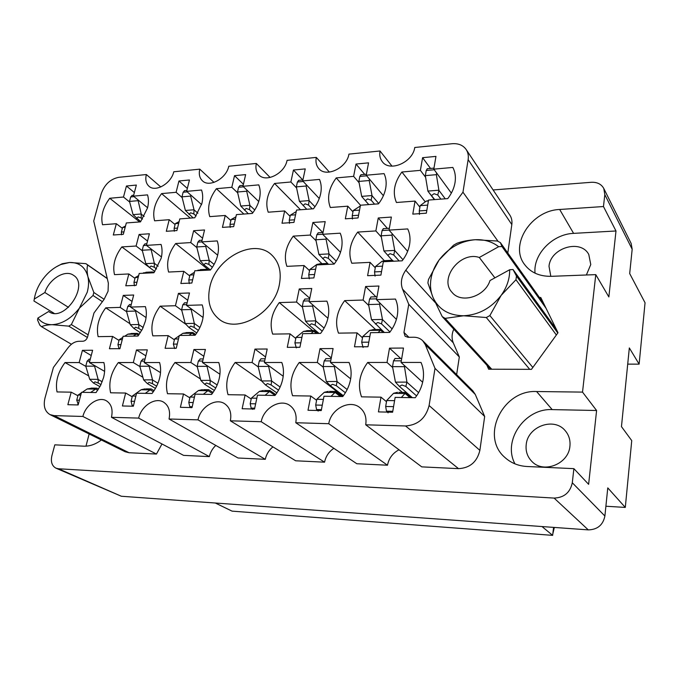 <?xml version="1.0" encoding="UTF-8"?>
<svg xmlns="http://www.w3.org/2000/svg" width="679" height="679" viewBox="0 0 679 679"><rect width="100%" height="100%" fill="white"/><g stroke="black" fill="none" stroke-linecap="round" stroke-linejoin="round"><path stroke-width="1.02" d="M422.593 157.681L420.386 170.353L401.9 172.016C394.168 182.566 392.343 192.726 396.426 202.495L415.047 201.086L412.79 214.123L426.336 213.181L428.559 200.059L447.758 198.607C451.654 193.54 454.081 188.185 455.032 182.558C455.898 176.93 455.168 171.889 452.842 167.433L433.796 169.147L435.96 156.399L422.593 157.681L430.52 168.434M378.254 217.976L375.86 230.936L357.706 232.074C349.931 242.683 347.954 253.072 351.781 263.231L370.063 262.357L367.602 275.682L380.902 275.131L383.321 261.721L402.163 260.812C406.084 255.72 408.554 250.296 409.59 244.533C410.54 238.779 409.921 233.576 407.723 228.933L389.025 230.105L391.376 217.068L378.254 217.976L387.386 228.39M312.892 222.491L310.311 235.061L293.269 236.131C285.706 246.418 283.584 256.492 286.903 266.355L304.056 265.531L301.408 278.449L313.876 277.932L316.49 264.929L334.153 264.08C337.955 259.157 340.417 253.895 341.537 248.31C342.581 242.734 342.131 237.692 340.204 233.177L322.661 234.28L325.207 221.634L312.892 222.491L322.788 232.515M193.634 230.716L190.757 242.581L175.649 243.532C168.477 253.225 166.126 262.731 168.596 272.05L183.788 271.32L180.835 283.491L191.86 283.033L194.788 270.785L210.397 270.038C213.987 265.404 216.406 260.456 217.662 255.194C218.85 249.94 218.706 245.187 217.221 240.918L201.697 241.894L204.549 229.969L193.634 230.716L202.58 238.219M139.093 234.484L136.097 246.027L121.838 246.918C114.844 256.339 112.4 265.582 114.513 274.647L128.84 273.96L125.768 285.791L136.165 285.358L139.212 273.459L153.929 272.754L161.135 258.343C162.374 253.233 162.357 248.607 161.059 244.448L146.418 245.374L149.397 233.771L139.093 234.484L147.53 241.037M356.017 164.046L353.615 176.353L336.258 177.915C328.729 188.142 326.752 198.005 330.325 207.502L347.801 206.178L345.331 218.825L358.045 217.942L360.473 205.219L378.466 203.853C382.252 198.947 384.67 193.761 385.706 188.295C386.665 182.838 386.122 177.949 384.068 173.62L366.202 175.224L368.561 162.85L356.017 164.046L364.708 174.384M293.447 170.03L290.875 181.989L274.545 183.457C267.212 193.388 265.107 202.97 268.213 212.204L284.645 210.957L282.006 223.238L293.948 222.406L296.553 210.057L313.46 208.776C317.135 204.023 319.537 198.989 320.658 193.685C321.702 188.389 321.311 183.636 319.503 179.417L302.707 180.928L305.244 168.901L293.447 170.03L302.792 179.977M234.527 175.666L231.811 187.302L216.414 188.686C209.276 198.327 207.053 207.638 209.752 216.635L225.224 215.464L222.44 227.389L233.678 226.608L236.436 214.615L252.35 213.41C255.924 208.792 258.3 203.904 259.488 198.752C260.609 193.608 260.371 188.983 258.775 184.875L242.955 186.301L245.645 174.605L234.527 175.666L243.422 184.264M178.95 180.987L176.107 192.301L161.568 193.608C154.608 202.987 152.291 212.052 154.608 220.811L169.215 219.699L166.304 231.301L176.905 230.563L179.791 218.901L194.797 217.764L201.875 203.522C203.055 198.523 202.945 194.016 201.544 190.018L186.623 191.359L189.449 179.977L178.95 180.987L187.345 188.448M82.422 350.33L79.146 362.561L65.023 362.561C57.851 372.228 55.186 382.022 57.028 391.936L71.21 392.165L67.849 404.709L78.144 404.947L81.488 392.326L96.07 392.564L100.628 385.349L103.581 377.516C104.948 372.1 105.05 367.11 103.879 362.544L89.373 362.552L92.624 350.254L82.422 350.33L91.232 355.516M136.487 349.948L133.322 362.535L118.341 362.544C110.983 372.499 108.402 382.583 110.601 392.802L125.657 393.039L122.407 405.974L133.347 406.229L136.572 393.217L152.054 393.472C155.729 388.719 158.258 383.542 159.65 377.957C160.965 372.372 160.94 367.229 159.582 362.527L144.177 362.535L147.318 349.863L136.487 349.948L145.841 355.821M193.897 349.532L190.858 362.518L174.944 362.527C167.382 372.788 164.904 383.185 167.501 393.718L183.508 393.973L180.393 407.315L192.021 407.587L195.111 394.159L211.593 394.431C215.379 389.525 217.934 384.187 219.258 378.424C220.514 372.661 220.352 367.356 218.782 362.51L202.393 362.51L205.406 349.456L193.897 349.532L203.836 356.28M254.948 349.099L252.07 362.493L235.129 362.501C227.355 373.085 224.987 383.822 228.042 394.694L245.094 394.966L242.131 408.741L254.532 409.03L257.46 395.17L275.029 395.45C278.933 390.391 281.513 384.874 282.761 378.924C283.941 372.966 283.627 367.492 281.819 362.484L264.36 362.493L267.203 349.014L254.948 349.099L265.531 356.933M320.021 348.641L317.322 362.476L299.244 362.484C291.249 373.408 289.025 384.492 292.573 395.738L310.778 396.027L308.003 410.269L321.252 410.574L323.985 396.239L342.759 396.544C346.791 391.308 349.388 385.613 350.559 379.451C351.646 373.297 351.153 367.636 349.074 362.467L330.435 362.467L333.092 348.548L320.021 348.641L331.31 357.892M123.272 295.399L120.158 307.392L105.746 307.833C98.608 317.458 96.079 327.057 98.132 336.648L112.612 336.436L109.421 348.734L119.928 348.658L123.103 336.283L137.981 336.063L142.505 328.908L145.365 321.201C146.664 315.888 146.672 311.033 145.399 306.628L130.589 307.078L133.687 295.017L123.272 295.399L132.04 301.417M178.433 293.379L175.437 305.72L160.151 306.187C152.834 316.091 150.382 325.979 152.817 335.85L168.18 335.621L165.107 348.302L176.268 348.208L179.315 335.46L195.119 335.231C198.777 330.503 201.264 325.394 202.571 319.911C203.81 314.445 203.692 309.446 202.223 304.913L186.504 305.389L189.475 292.972L178.433 293.379L187.735 300.254M126.438 186.012L123.485 197.029L109.743 198.268C102.945 207.384 100.543 216.219 102.529 224.749L116.338 223.705L113.308 235.002L123.323 234.297L126.328 222.95L140.502 221.88L147.513 208.029C148.743 203.157 148.743 198.769 147.53 194.873L133.423 196.138L136.36 185.061L126.438 186.012L134.374 192.556M299.252 288.948L296.562 302.062L279.281 302.588C271.549 313.112 269.334 323.62 272.644 334.102L290.043 333.856L287.276 347.334L299.923 347.241L302.656 333.669L320.581 333.406C324.469 328.364 326.998 322.924 328.169 317.093C329.256 311.271 328.831 305.957 326.896 301.145L309.098 301.68L311.754 288.49L299.252 288.948L309.777 298.276M365.599 286.513L363.104 300.05L344.669 300.61C336.716 311.483 334.654 322.33 338.482 333.143L357.044 332.88L354.48 346.808L367.993 346.706L370.522 332.685L389.67 332.404C393.676 327.185 396.222 321.566 397.308 315.548C398.301 309.531 397.69 304.039 395.484 299.074L376.48 299.643L378.933 286.029L365.599 286.513L375.937 296.791M402.392 392.428L367.695 362.459C359.463 373.756 357.409 385.214 361.525 396.85L380.995 397.164L378.432 411.898L392.615 412.229L395.136 397.393L415.242 397.716C419.401 392.292 422.015 386.393 423.085 380.019C424.069 373.654 423.373 367.789 421.005 362.442L401.051 362.442L422.652 382.269M160.813 186.963L146.358 174.537L118.732 177.321C110.371 179.035 104.549 184.493 101.247 193.685L93.719 221.04L108.351 283.151L108.063 291.232L104.014 299.507L93.982 312.977L87.557 337.005C86.666 339.551 85.121 340.968 82.94 341.248L78.832 341.291C74.86 341.512 71.303 343.633 68.146 347.656L53.412 367.449L45.009 397.97C43.15 405.949 44.822 411.499 50.025 414.623L54.125 415.616L82.88 416.465L156.45 454.056L161.984 443.973M209.803 287.242C206.942 301.077 210.023 311.703 219.028 319.122C236.903 334.28 274.367 313.265 279.375 284.509C281.7 271.931 279.128 262.069 271.659 254.922C253.971 237.514 215.489 258.173 209.803 287.242M586.376 274.987L590.772 264.547L588.786 254.489C580.664 238.652 550.372 247.954 549.014 266.321L550.813 276.336M526.208 444.609C525.495 451.246 527.405 456.874 531.929 461.491C543.472 473.95 568.663 464.012 569.919 446.188C570.496 440.238 568.934 435.078 565.242 430.715C554.056 416.77 527.693 426.395 526.208 444.609M101.375 440C95.586 444.312 89.772 446.375 83.916 446.179L54.812 444.847L51.901 455.685C50.56 461.779 51.918 465.947 55.992 468.179L58.436 468.756L554.098 498.08C564.105 497.673 570.165 492.572 572.295 482.769L573.882 468.654L588.625 484.331L596.595 410.506L582.523 392.106L595.78 274.63L608.859 296.952L615.989 230.979L603.47 206.535L604.811 194.618L603.784 188.465C601.322 184.085 597.155 182.023 591.265 182.295L493.107 189.959M573.882 468.654L527.082 466.507C518.416 466.006 511.058 463.019 504.989 457.544C479.934 436.444 502.749 389.61 536.588 391.528L582.523 392.106M595.78 274.63L551.195 276.328C539.355 276.472 530.409 272.432 524.349 264.199C509.326 244.559 531.521 210.38 559.674 209.48L603.47 206.535M486.885 365.2L488.651 369.215L531.479 369.334L558.011 332.718L540.764 297.478L539.457 297.521M456.636 374.63L459.318 356.984L453.283 342.836L402.537 289.118C400.279 282.897 401.374 276.582 405.804 270.174L435.332 302.681M422.703 340.714L472.856 390.832L475.275 394.431L425.258 344.567L422.703 340.714C420.301 338.388 417.305 337.234 413.723 337.234L407.969 337.302L405.066 336.198L403.963 332.438L408.75 304.294L402.537 289.118M479.875 450.372C477.074 461.924 469.961 468.018 458.529 468.646L421.744 466.872L365.718 424.799L405.541 425.971C417.967 425.037 425.818 418.222 429.103 405.524L479.875 450.372L484.67 416.465L475.275 394.431M333.847 448.31C328.899 451.671 325.81 456.296 324.562 462.178L295.671 460.786L230.359 420.81L261.228 421.718C263.639 407.935 280.444 398.361 289.941 405.55C295.051 409.437 297.003 415.166 295.781 422.737L356.806 463.732L387.48 465.217C388.897 458.232 392.742 453.088 399.006 449.795M265.285 459.318L197.996 419.851L169.054 419.002L238.032 458.002L265.285 459.318C266.406 454.276 268.96 450.126 272.941 446.867M215.795 445.424C212.519 448.505 210.363 452.239 209.336 456.611L138.66 418.103L111.466 417.305C113.104 409.488 111.39 403.98 106.331 400.763C98.574 396.095 85.622 404.828 82.88 416.465M111.466 417.305L183.585 455.371L209.336 456.611M54.125 415.616L129.069 452.74L156.45 454.056M129.069 452.74L125.131 451.739L50.025 414.623M466.167 149.524L509.844 215.09C511.635 217.832 512.289 220.989 511.822 224.562L468.137 159.641C468.705 155.788 468.052 152.41 466.167 149.524C463.036 145.17 458.333 143.244 452.061 143.727L414.759 147.487C412.832 162.374 389.67 172.322 382.294 161.67C380.045 158.75 379.289 155.185 380.028 150.993L392.012 166.151M507.799 253.029L511.822 224.562M453.776 329.179C451.705 333.949 451.543 338.498 453.283 342.836M603.784 188.465L631.164 243.481L632.174 249.261L629.688 273.569L645.05 302.766L639.126 364.139L629.331 347.937L621.463 426.624L631.742 440.612L625.3 507.425L607.773 487.887L604.896 516.023C603.037 525.011 597.495 529.628 588.277 529.883L121.346 496.247L55.992 468.179M85.978 446.171L89.144 433.957M639.126 364.139L627.71 364.131M542.02 526.556L552.638 535.366L553.572 527.388M552.638 535.366L232.057 511.134L215.311 503.012M605.897 506.237L625.3 507.425M367.695 362.459L387.022 362.45L389.508 348.149L400.695 358.487M389.508 348.149L403.487 348.047L401.051 362.442M197.996 419.851C200.543 406.899 215.795 397.605 224.673 403.75C229.842 407.4 231.734 413.087 230.359 420.81M324.562 462.178L261.228 421.718M295.781 422.737L328.755 423.704C330.996 408.919 349.77 399.108 359.895 407.646C364.835 411.763 366.779 417.483 365.718 424.799M387.48 465.217L328.755 423.704M429.103 405.524L435.001 368.366L425.258 344.567M484.67 416.465L435.001 368.366M459.318 356.984L408.75 304.294M498.08 241.368L462.968 192.191L405.804 270.174M462.968 192.191L468.137 159.641M329.374 172.101L316.304 157.409C315.438 161.916 316.261 165.625 318.765 168.553C326.039 177.83 346.816 168.036 348.947 154.125L380.028 150.993M270.132 177.474L256.331 163.452C255.338 168.197 256.195 172.016 258.903 174.893C265.981 183.016 284.781 173.434 287.073 160.354L316.304 157.409M214.021 182.396L199.779 169.156C198.667 174.087 199.541 177.966 202.384 180.767C209.208 187.922 226.353 178.577 228.772 166.236L256.331 163.452M146.358 174.537C145.145 179.621 146.01 183.525 148.947 186.233C155.491 192.573 171.235 183.483 173.765 171.779L199.779 169.156M169.054 419.002C170.565 411.211 168.748 405.601 163.605 402.172C155.313 396.85 141.317 405.864 138.66 418.103M596.595 410.506L552.197 409.607C524.808 408.071 502.29 440.756 514.988 463.876M535.044 273.17C532.981 254.379 552.579 234.094 573.594 233.372L559.674 209.48M615.989 230.979L573.594 233.372M387.022 362.45L392.683 367.509M380.995 397.164L386.495 401.688M363.104 300.05L368.765 305.516M375.631 329.561L344.669 300.61M357.044 332.88L362.501 337.786M376.48 299.643L396.409 319.385M296.562 302.062L302.478 307.163M312.637 330.554L279.281 302.588M290.043 333.856L295.798 338.482M309.098 301.68L327.923 318.247M123.485 197.029L129.672 202.028M139.611 221.94L109.743 198.268M116.338 223.705L122.364 228.331M133.423 196.138L147.589 207.732M175.437 305.72L181.751 310.269M185.715 324.197L160.151 306.187M168.18 335.621L174.401 339.814M186.504 305.389L203.046 317.475M120.158 307.392L126.617 311.712M129.986 323.739L105.746 307.833M112.612 336.436L119.012 340.442M130.589 307.078L146.07 317.568M317.322 362.476L323.272 367.195M343.022 396.205L299.244 362.484M310.778 396.027L316.609 400.296M330.435 362.467L350.661 378.857M252.07 362.493L258.266 366.94M261.797 381.165L235.129 362.501M245.094 394.966L251.205 399.023M264.36 362.493L283.202 376.251M190.858 362.518L197.25 366.728M200.432 378.941L174.944 362.527M183.508 393.973L189.857 397.843M202.393 362.51L219.937 374.239M133.322 362.535L139.882 366.541M142.887 377.252L118.341 362.544M125.657 393.039L132.193 396.748M144.177 362.535L160.516 372.644M79.146 362.561L85.843 366.388M88.686 375.877L65.023 362.561M71.21 392.165L77.907 395.73M89.373 362.552L104.608 371.371M176.107 192.301L182.159 197.572M190.324 218.103L161.568 193.608M169.215 219.699L175.08 224.545M186.623 191.359L201.595 204.591M231.811 187.302L237.709 192.878M243.871 214.046L216.414 188.686M225.224 215.464L230.894 220.548M242.955 186.301L258.741 201.502M290.875 181.989L296.587 187.939M300.5 209.76L274.545 183.457M284.645 210.957L290.086 216.329M302.707 180.928L319.257 198.514M353.615 176.353L359.106 182.736M360.481 205.219L336.258 177.915M347.801 206.178L352.978 211.873M366.202 175.224L383.389 195.705M136.097 246.027L142.378 250.789M150.959 248.87L154.345 263.316L154.243 267.229L151.061 266.049L149.465 267.475L154.871 271.498L121.838 246.918M128.84 273.96L134.994 278.373M145.153 243.846L143.439 245.552L146.418 245.365L161.449 256.942M190.757 242.581L196.885 247.606M208.801 270.115L175.649 243.532M183.788 271.32L189.755 275.937M199.533 240.374L197.886 242.123L201.697 241.885L217.662 255.194M310.311 235.061L316.049 240.739M321.965 263.698L293.269 236.131M304.056 265.531L309.573 270.658M322.661 234.28L340.502 252.299M375.86 230.936L381.352 237.047M384.322 260.694L357.706 232.074M370.063 262.357L375.283 267.806M383.44 228.645L382.082 230.529L389.025 230.096L407.638 251.34M420.386 170.353L425.606 177.278M425.258 201.85L401.9 172.016M415.047 201.086L419.911 207.18M433.796 169.147L451.357 193.116M140.672 221.651L133.059 214.64L141.232 213.987L141.207 218.061L138.126 216.924L136.606 218.417M132.295 195.374L130.699 196.935L129.511 201.425L133.059 214.64M125.513 226.031L122.585 227.499L121.371 232.074L121.524 234.79M137.939 199.83L141.232 213.987M144.126 216.414L141.266 214.114M129.511 201.425L137.71 200.704M122.585 227.499L125.174 227.304M142.505 219.096L141.207 218.061M412.357 397.665L399.379 386.376L395.458 382.141L406.925 382.099L405.847 386.444L401.968 385.001L399.379 386.376M395.11 358.495L393.514 360.829L392.521 366.643L395.433 381.997M397.495 392.318L393.565 393.285L386.699 400.525L385.672 406.483L386.478 411.16L388.099 412.849M409.904 397.631L405.083 393.447L401.331 397.487M554.336 527.439L552.808 533.949M404.268 365.404L406.925 382.099M418.62 392.632L406.95 382.243M410.888 397.639L404.854 392.411L405.083 393.447M398.845 392.335L404.718 392.411M392.521 366.643L404.056 366.668M386.699 400.525L394.575 400.669M416.575 395.899L405.847 386.444M384.331 332.481L371.515 319.682L382.472 319.453L381.522 323.883L377.796 322.508L375.36 324.002M371.099 296.944L369.58 299.032L368.57 304.54L371.515 319.682M374.027 329.595L369.631 330.376L362.722 336.589L361.695 342.224L363.078 347.47M383.058 332.498L380.622 330.198L378.033 332.574M379.807 302.944L379.578 304.234L382.472 319.453M392.131 328.882L382.506 319.597M383.66 332.489L380.529 329.527L380.622 330.198M372.813 329.612L380.316 329.493M368.57 304.54L379.578 304.234M362.722 336.589L369.834 336.504M389.992 331.98L381.522 323.883M319.054 333.431L309.327 325.233L305.533 321.184L315.786 320.836L315.107 325.122L311.508 323.79L309.327 325.233M305.041 299.032L303.394 301.06L302.316 306.39L305.499 321.048M307.901 330.648L303.479 331.411L296.01 337.438L294.898 342.895L296.316 347.877M316.422 333.465L313.774 331.25L310.974 333.55M312.858 304.99L312.629 306.102L315.786 320.836M324.104 328.093L315.811 320.972M317.433 333.457L314.029 330.588L313.774 331.25M306.67 330.673L313.706 330.563M302.316 306.39L312.629 306.102M296.01 337.438L301.909 337.37M322.211 331.165L315.107 325.122M196.774 332.965L188.966 327.482L185.206 323.543L194.304 323.357L194.092 327.38L190.74 326.124L188.966 327.482M184.663 302.834L182.829 304.752L181.624 309.777L185.206 323.543M179.222 335.833L174.596 338.991L173.366 344.117L174.673 348.565M187.412 332.583L182.948 333.296L179.782 335.46M195.043 335.231L192.064 333.151L188.915 335.324M190.952 308.639L194.304 323.357M199.915 327.473L194.338 323.484M195.688 334.492L192.878 332.523L192.064 333.151M186.148 332.6L192.369 332.498M181.624 309.777L190.748 309.522M174.596 338.991L178.484 338.94M198.37 330.418L194.092 327.38M140.375 332.685L133.975 328.5L130.249 324.689L138.83 324.511L138.805 328.415L135.571 327.193L133.975 328.5M129.681 304.565L127.762 306.441L126.506 311.322L130.249 324.689M122.814 337.395L119.207 339.695L117.925 344.669L119.105 348.853M132.363 333.457L127.898 334.161L124.597 336.258M138.533 335.35L136.496 334.026L133.211 336.13M135.316 310.278L138.83 324.511M143.176 327.49L138.864 324.63M139.17 334.467L137.548 333.414L136.496 334.026M131.089 333.482L136.963 333.389M126.506 311.322L135.113 311.075M119.207 339.695L122.237 339.653M141.75 330.35L138.805 328.415M343.362 395.747L330.24 385.621L326.344 381.522L337.073 381.479L336.292 385.689L332.566 384.289L330.24 385.621M325.954 358.648L324.214 360.905L323.128 366.533L326.319 381.386M328.246 391.367L324.29 392.301L316.804 399.294L315.693 405.049L316.575 409.573L318.196 411.075M340.349 396.502L335.061 392.454L330.962 396.358M334.127 365.463L337.073 381.479M347.164 389.542L337.098 381.615M341.817 396.528L335.205 391.452L335.061 392.454M329.51 391.384L335.002 391.46M323.128 366.533L333.924 366.55M316.804 399.294L323.382 399.405M345.382 392.768L336.292 385.689M276.879 392.886L265.464 384.917L261.593 380.944L271.651 380.902L271.133 384.976L267.543 383.618L265.464 384.917M261.16 358.792L259.302 360.982L258.139 366.422L261.568 380.809M263.376 390.476L259.395 391.384L251.391 398.132L250.203 403.708L251.145 408.087L252.69 409.378M275.08 395.39L269.504 391.52L265.099 395.288M268.46 365.489L271.651 380.902M280.121 387.03L271.685 381.029M275.716 394.541L269.979 390.561L269.504 391.52M264.555 390.493L269.707 390.561M258.139 366.422L268.264 366.439M251.391 398.132L256.815 398.233M278.534 390.179L271.133 384.976M214.335 390.467L204.642 384.255L200.806 380.401L210.252 380.359L209.972 384.306L206.501 382.998L204.642 384.255M200.339 358.928L198.37 361.05L197.148 366.329L200.772 380.274M202.469 389.636L198.489 390.518L190.035 397.045L188.787 402.443L189.789 406.687L191.172 407.765M212.349 393.421L207.978 390.646L203.327 394.295M206.849 365.489L210.252 380.359M217.161 384.959L210.286 380.486M213.045 392.454L208.75 389.721L207.978 390.646M203.581 389.653L208.428 389.721M197.148 366.329L206.654 366.346M190.035 397.045L194.432 397.13M215.718 388.015L209.972 384.306M155.457 388.405L147.419 383.627L143.625 379.892L152.512 379.841L152.444 383.677L149.091 382.404L147.419 383.627M143.125 359.055L141.071 361.109L139.798 366.236L143.592 379.765M145.187 388.855L141.207 389.704L132.38 396.027L131.072 401.264L132.116 405.38L133.305 406.237M153.352 391.715L150.144 389.831L145.272 393.362M148.93 365.48L152.512 379.841M157.952 383.228L152.546 379.968M154.082 390.646L151.162 388.923L150.144 389.831M146.24 388.863L150.789 388.931M139.798 366.236L148.743 366.244M132.38 396.027L135.859 396.095M156.637 386.19L152.444 383.677M99.957 386.64L93.498 383.041L89.713 379.289L98.124 379.357L98.234 383.092L95.001 381.853L93.498 383.041M89.221 359.174L87.09 361.169L85.766 366.142L89.713 379.289M81.344 392.886L78.085 395.068L76.735 400.143L78.28 404.455M92.166 388.116L87.235 388.931L82.159 392.343M97.776 390.221L95.663 389.05L90.604 392.479M94.381 365.455L98.124 379.357M102.206 381.768L98.158 379.485M98.523 389.075L96.91 388.184L95.663 389.05M92.123 388.108L96.494 388.184M85.766 366.142L94.203 366.159M78.085 395.068L80.75 395.119M100.984 384.628L98.234 383.092M193.108 217.891L185.384 210.465L194.033 209.769L193.829 213.97L190.646 212.807L188.966 214.352M184.663 190.646L183.126 192.242L181.98 196.851L185.384 210.465M179.129 221.6L175.309 223.629L174.138 228.331L174.316 231.216M190.892 195.128L190.655 196.087L194.033 209.769M197.895 213.214L194.067 209.896M181.98 196.851L190.655 196.087M175.309 223.629L178.687 223.383M196.138 215.956L193.829 213.97M248.302 213.715L240.748 206.034L249.906 205.304L249.507 209.641L246.214 208.445L244.355 210.04M240.069 185.639L238.601 187.277L237.506 192.004L240.748 206.034M235.936 216.805L231.132 219.529L230.011 224.359L230.215 227.414M246.935 190.128L246.689 191.206L249.906 205.304M254.752 209.989L249.931 205.44M237.506 192.004L246.689 191.206M231.132 219.529L235.375 219.215M252.843 212.765L249.507 209.641M306.755 209.285L299.414 201.349L309.123 200.577L308.504 205.058L305.1 203.819L303.046 205.482M298.777 180.334L297.394 182.006L296.358 186.869L299.414 201.349M296.239 211.568L290.332 215.184L289.279 220.157L289.483 223.357M306.365 184.807L306.11 186.021L309.123 200.577M314.954 206.747L309.149 200.704M296.358 186.869L306.11 186.021M290.332 215.184L295.552 214.802M312.204 208.877L308.504 205.058M368.79 204.591L361.712 196.511L368.765 204.591M369.478 179.129L369.215 180.521L372.033 195.688L371.141 200.186L367.611 198.913L365.336 200.636M361.109 174.707L359.819 176.413L358.851 181.42L361.712 196.511M360.328 205.983L353.233 210.566L352.24 215.684L352.443 219.028M378.729 203.513L372.033 195.688M358.851 181.42L369.215 180.521M353.233 210.566L359.539 210.1M374.57 204.15L371.141 200.186M143.439 245.552L142.225 250.245L145.858 263.775L149.465 267.475M138.677 275.564L135.197 277.55L133.967 282.345L134.442 285.783M147.351 272.194L142.641 273.298M152.682 272.814L152.062 272.355L151.145 272.89M158.148 266.185L154.345 263.316M153.955 272.729L153.03 272.041L152.062 272.355M142.225 250.245L150.738 249.736M135.197 277.55L138.202 277.414M156.569 268.977L154.243 267.229M210.431 269.996L203.836 264.7L200.169 260.753L209.157 260.278L208.894 264.437L205.61 263.223L203.836 264.7M197.886 242.123L196.723 246.952L200.169 260.753M194.415 272.321L189.976 275.029L188.787 279.96L189.305 283.61M201.79 269.546L197.114 270.675M207.587 270.174L207.002 269.699L206.119 270.242M205.966 245.45L205.737 246.409L209.157 260.278M214.097 264.411L209.191 260.405M208.648 270.123L207.732 269.385L207.002 269.699M196.723 246.952L205.737 246.409M189.976 275.029L193.812 274.851M212.383 267.263L208.894 264.437M328.526 264.352L318.901 254.438L329.035 253.904L328.33 258.343L324.8 257.052L322.627 258.631M318.358 232.795L316.889 234.637L315.845 239.755L318.901 254.438M320.726 263.766L316.957 264.377L309.802 269.521L308.741 274.749L309.293 278.797M327.634 264.394L327.117 263.893L326.336 264.462M326.26 237.922L326.022 239.135L329.035 253.904M336.249 261.135L329.06 254.039M328.101 264.377L327.117 263.893M315.845 239.755L326.022 239.135M309.802 269.521L315.625 269.249M334.17 264.063L328.33 258.343M392.241 260.295L383.932 250.984L394.728 250.407L393.752 255.007L390.094 253.674L387.684 255.312M382.082 230.529L381.123 235.808L383.932 250.984M385.884 260.6L382.133 261.228L375.521 266.491L374.536 271.889L375.063 276.115M393.43 261.228L392.946 260.702L392.233 261.288M392.207 233.737L391.953 235.146L394.728 250.407M402.978 259.726L394.754 250.551M393.54 261.228L392.946 260.702M381.123 235.808L391.953 235.146M375.521 266.491L382.515 266.168M399.142 260.957L393.752 255.007M434.721 199.592L427.931 191.223L434.365 199.626M436.639 173.026L436.368 174.664L438.923 190.349L437.76 195.009L434.102 193.702L431.581 195.484M427.397 168.723L426.217 170.471L425.334 175.623L427.931 191.223M428.466 200.636L426.251 201.111L420.174 205.652L419.266 210.923L419.452 214.394M445.246 198.803L438.923 190.349M425.334 175.623L436.368 174.664M420.174 205.652L427.711 205.1M440.875 199.134L437.76 195.009M556.356 335.002L515.972 279.731L516.473 276.056L557.79 333.024M430.995 278.797C429.926 285.46 430.596 291.673 432.998 297.436L427.906 283.016L428.16 281.242L428.491 279.468L439.101 259.981C434.832 265.871 432.124 272.143 430.995 278.797M516.473 276.056L513.035 269.521L556.508 329.654M498.649 246.706C492.114 241.622 484.297 239.288 475.19 239.721L497.401 241.028L500.398 242.632L501.976 246.519L498.649 246.706L479.298 257.477C460.421 250.907 438.778 278.534 452.019 292.318C460.982 303.988 485.027 296.748 490 280.537L509.674 269.741L513.035 269.521M515.972 279.731L501.153 295.365C506.967 287.2 509.802 278.662 509.674 269.741M529.705 369.325L486.283 317.526L463.596 315.769C478.67 314.946 491.189 308.139 501.153 295.365L489.865 315.582L532.837 367.458M486.283 317.526L489.865 315.582M490.586 369.223L442.224 316.609L432.998 297.436C438.617 309.412 448.811 315.523 463.596 315.769L445.118 318.375L491.74 369.223M442.224 316.609L445.118 318.375M439.101 259.981L453.589 245.17L456.992 243.252C462.093 241.384 468.162 240.213 475.19 239.721C460.557 241.037 448.53 247.784 439.101 259.981M543.692 303.462L500.398 242.632M494.889 277.855L479.298 257.477M546.043 308.258L501.976 246.519M102.402 301.671L93.031 295.475L79.35 308.207L87.226 292.25C88.72 286.623 88.957 281.446 87.922 276.726L93.838 292.479L104.142 299.329M93.031 295.475L93.838 292.479M55.907 267.042L62.179 263.749L69.513 262.484L61 264.479C54.201 267.314 48.234 272.109 43.1 278.865C38.414 285.214 35.478 291.945 34.281 299.057L33.95 301.001L54.091 313.316M41.563 326.701L39.874 325.249L37.54 319.987L37.88 318.061C41.292 322.517 46.045 324.723 52.139 324.681C47.471 324.851 43.948 325.521 41.563 326.701L71.422 344.261M69.513 262.484L85.877 263.647L87.633 264.988C86.844 268.035 86.946 271.948 87.922 276.726C85.308 267.042 79.171 262.298 69.513 262.484M87.404 337.471L68.749 326.141L52.139 324.681C62.129 324.061 71.202 318.57 79.35 308.207L71.346 324.579L88.134 334.832M68.749 326.141L71.346 324.579M107.282 278.602L87.633 264.988M49.397 312.001L48.998 311.763C64.53 322.584 89.772 284.73 73.425 275.258C65.167 269.164 49.143 278.959 44.873 292.53L34.281 299.057M68.486 307.366L44.873 292.53M37.88 318.061L48.608 311.517M572.295 482.769L604.896 516.023M632.174 249.261L604.811 194.618M588.277 529.883L554.098 498.08M58.436 468.756L121.346 496.247M458.529 468.646L405.541 425.971M403.963 332.438L408.919 337.293M552.197 409.607L536.588 391.528M130.699 196.935L134.035 196.638M121.371 232.074L123.96 231.887M393.497 393.353L405.024 393.514M393.514 360.829L401.323 360.821M386.478 411.16L392.776 411.304M385.672 406.483L393.565 406.645M369.571 330.427L380.563 330.257M369.58 299.032L376.624 298.819M362.501 346.825L367.628 346.782M361.695 342.224L368.807 342.157M303.403 331.462L313.706 331.301M303.394 301.06L309.259 300.882M295.781 347.351L299.583 347.317M294.898 342.895L300.814 342.836M182.872 333.347L191.987 333.202M182.829 304.752L186.691 304.633M174.35 348.302L175.963 348.285M173.366 344.117L177.253 344.075M127.822 334.204L136.411 334.076M127.762 306.441L130.784 306.348M118.952 348.734L119.64 348.726M117.925 344.669L120.955 344.643M324.223 392.369L335.002 392.521M324.214 360.905L330.732 360.897M316.575 409.573L321.422 409.683M315.693 405.049L322.279 405.185M259.327 391.443L269.427 391.588M259.302 360.982L264.683 360.973M251.145 408.087L254.71 408.164M250.203 403.708L255.635 403.818M198.412 390.578L207.901 390.705M198.37 361.05L202.732 361.041M189.789 406.687L192.216 406.746M188.787 402.443L193.184 402.537M141.13 389.754L150.059 389.882M141.071 361.109L144.534 361.109M132.116 405.38L133.542 405.414M131.072 401.264L134.552 401.331M87.15 388.991L95.578 389.109M87.09 361.169L89.738 361.169M77.822 404.149L78.357 404.158M76.735 400.143L79.401 400.203M183.126 192.242L187.209 191.877M174.138 228.331L177.516 228.085M238.601 187.277L243.515 186.835M230.011 224.359L234.263 224.062M297.394 182.006L303.233 181.488M289.279 220.157L294.499 219.784M359.811 206.153L360.303 206.11M361.686 196.375L372.007 195.544M359.819 176.413L366.685 175.802M352.24 215.684L358.554 215.235M143.49 272.814L151.986 272.398M145.824 263.647L154.311 263.197M133.967 282.345L136.971 282.209M197.92 270.183L206.925 269.741M188.787 279.96L192.632 279.79M316.889 264.428L327.049 263.936M316.889 234.637L322.661 234.272M308.741 274.749L314.564 274.494M382.073 261.279L392.886 260.753M374.536 271.889L381.539 271.583M426.191 201.154L428.407 200.984M427.906 191.079L438.897 190.205M426.217 170.471L434.237 169.75M419.266 210.923L426.811 210.388M131.981 195.399L133.661 195.246M394.906 358.495L401.722 358.487M370.861 296.952L376.998 296.757M304.786 299.04L309.658 298.879M184.382 302.842L187.141 302.758M129.383 304.574L131.251 304.523M325.725 358.648L331.165 358.639M260.923 358.792L265.141 358.784M200.084 358.928L203.225 358.919M142.862 359.055L145.043 359.047M91.215 388.116L92.2 388.125M88.941 359.174L90.265 359.174M184.357 190.672L186.852 190.443M239.78 185.664L243.175 185.359M298.505 180.359L302.91 179.96M360.855 174.732L366.388 174.231M145.909 272.262L152.308 271.948M144.848 243.863L146.834 243.736M200.347 269.614L207.12 269.283M199.244 240.391L202.096 240.213M319.317 263.834L326.955 263.46M318.095 232.812L323.017 232.498M384.484 260.668L392.623 260.278M383.202 228.662L389.356 228.271M427.94 200.704L428.457 200.67M427.167 168.74L433.966 168.129M61 264.479L62.179 263.749M107.248 278.458L86.114 263.808"/></g></svg>
